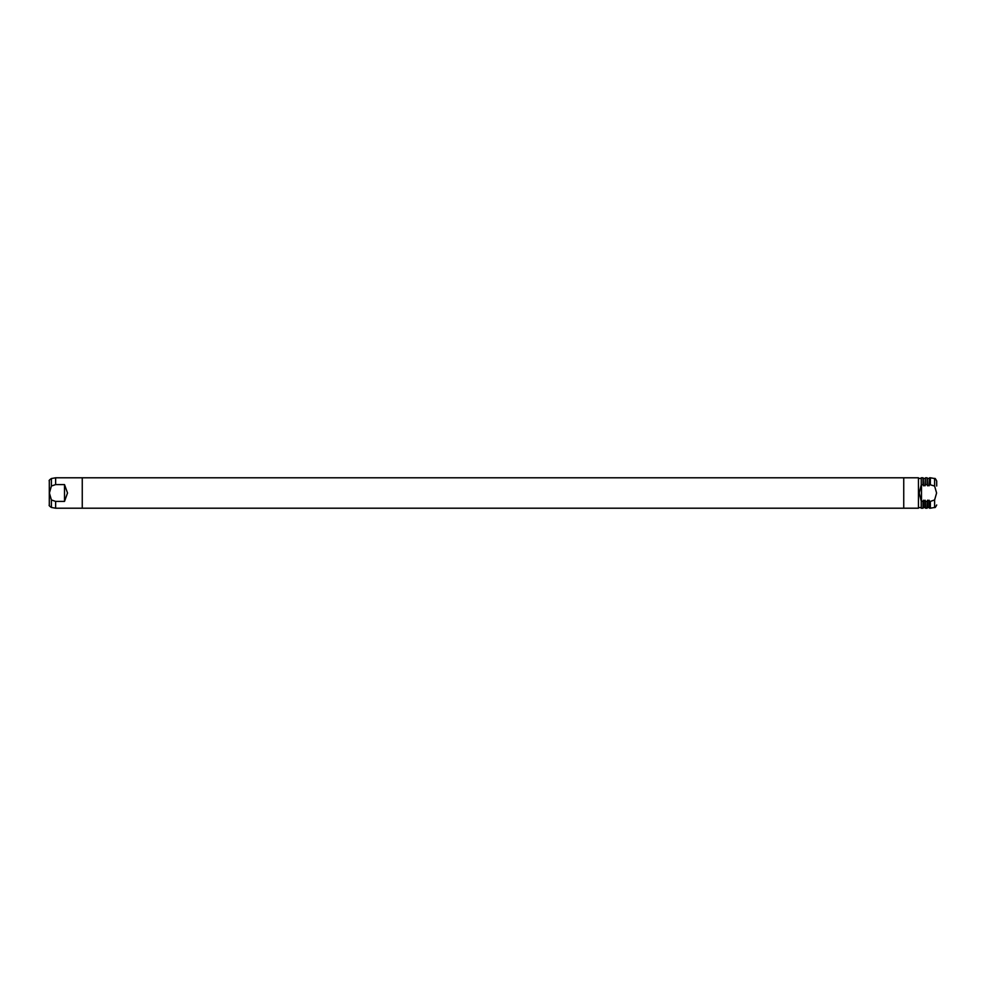 <?xml version="1.0" encoding="UTF-8"?>
<svg xmlns="http://www.w3.org/2000/svg" width="986" height="986" viewBox="0 0 986 986"><rect width="100%" height="100%" fill="white"/><g stroke="black" fill="none" stroke-linecap="round" stroke-linejoin="round"><path stroke-width="1.48" d="M903.743 493L903.743 508.209L918.447 508.209L918.447 477.791L903.743 477.791L903.743 508.209L903.743 493L903.743 508.209L82.257 508.209L82.257 477.791L903.743 477.791L903.743 493M921.232 501.085L921.232 508.209L923.007 508.209L923.007 501.406L921.232 501.085L919.223 493L921.232 484.915L923.007 484.594L923.007 477.791L923.007 484.594M929.601 484.594L929.601 477.791L929.601 484.594L934.605 486.036L934.605 478.53C934.938 477.964 935.64 478.802 936.7 481.032L936.7 486.024M934.605 486.036L936.601 493L934.605 499.964L930.365 501.406L930.365 508.209L934.605 507.47C934.938 508.036 935.64 507.198 936.7 504.968M67.529 493L64.509 501.406L55.635 501.406L55.635 508.209L82.257 508.209L82.257 477.791L82.257 493L82.257 477.791L55.635 477.791L55.635 484.594L64.509 484.594L67.529 493M49.3 486.024L49.3 504.968C48.708 505.337 49.411 506.175 51.395 507.47L55.635 508.209M55.635 501.406L51.395 499.964L49.399 493L51.395 486.036L55.635 484.594M51.395 486.036L51.395 478.53C49.411 479.825 48.708 480.663 49.3 481.032L49.3 499.976M82.257 508.209L82.257 493L82.257 508.209M64.509 484.594L64.509 501.406M925.041 485.802L925.287 478.173L925.287 485.297L923.512 485.802L923.266 478.173L923.266 485.063M925.546 484.594L927.062 484.594L927.062 477.791L927.062 484.594M929.095 485.802L929.342 478.173L929.342 485.297L927.567 485.802L927.321 478.173L927.321 485.063M929.601 477.791L930.365 477.791L930.365 484.594M930.365 501.406L929.601 501.406L929.601 508.209L930.365 508.209M929.601 508.209L929.601 501.406M927.062 501.406L925.546 501.406L925.546 508.209L927.062 508.209L927.567 500.198L929.342 500.703L929.342 507.827L929.342 500.937M927.321 500.937L927.062 508.209M925.546 508.209L925.546 501.406M923.007 501.406L923.266 507.827L923.266 500.703L925.287 500.703L925.287 507.827L925.287 500.937M923.266 500.937L923.007 508.209M923.007 477.791L921.232 477.791L921.232 484.915M921.491 484.594L921.491 501.406M934.605 499.964L934.605 507.47M51.395 499.964L51.395 507.47M927.567 500.198L927.567 507.58L929.095 507.58L929.095 500.198M923.512 500.198L923.512 507.58L925.041 507.58L925.041 500.198M918.447 507.58L921.232 507.58M51.395 478.53L55.635 477.791M923.512 478.42L925.041 478.42M925.546 477.791L927.062 477.791M927.567 478.42L929.095 478.42M934.605 478.53L930.365 477.791M918.447 478.42L921.232 478.42"/></g></svg>
